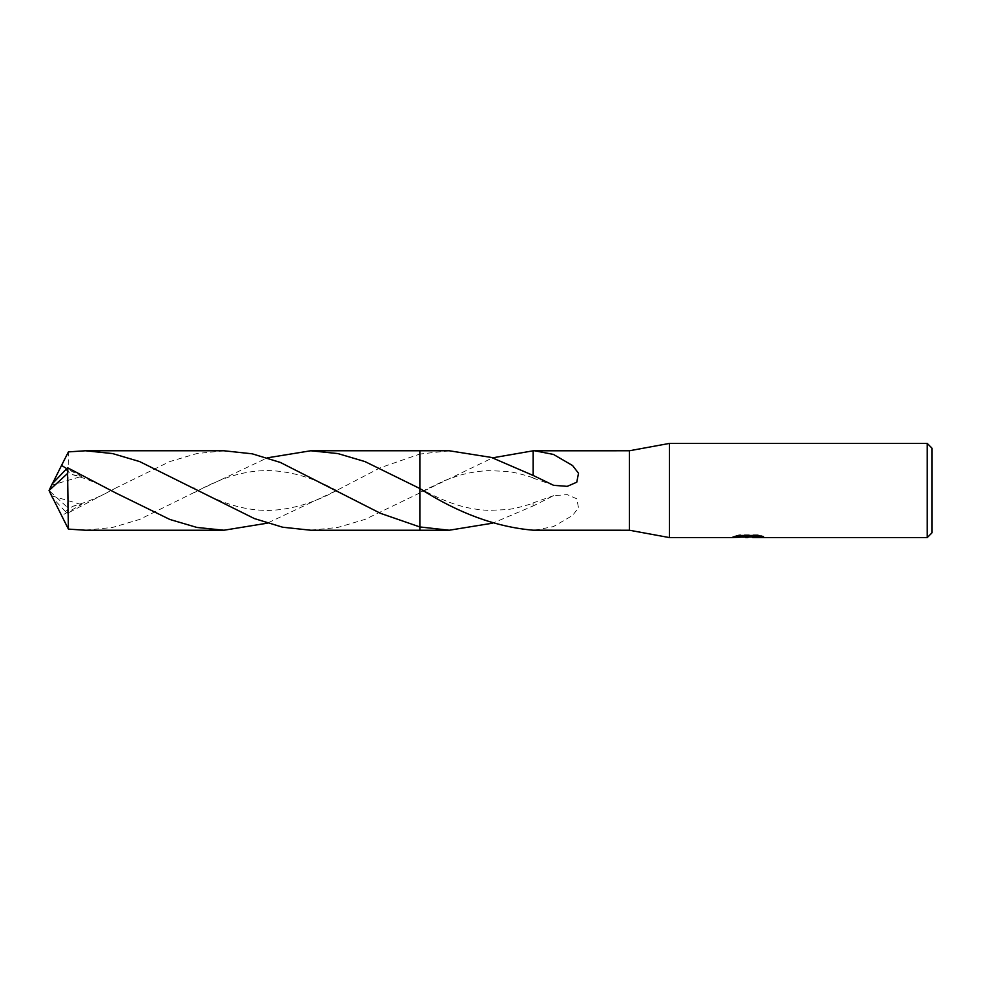 <?xml version="1.0" encoding="UTF-8"?>
<svg xmlns="http://www.w3.org/2000/svg" width="981" height="981" viewBox="0 0 981 981"><rect width="100%" height="100%" fill="white"/><g stroke="black" fill="none" stroke-linecap="round" stroke-linejoin="round"><path stroke-width="0.74" stroke-dasharray="4.91 3.68" d="M449.237 450.77L419.868 454.056L419.868 530.231L419.868 488.538C448.795 503.976 466.233 509.176 488.428 510.378L505.988 509.654C511.542 509.36 520.568 507.226 533.1 503.253L533.1 505.988L492.646 523.167M419.868 450.77L419.868 454.056L419.868 450.77L419.868 454.044L380.321 467.741L336.581 490.5L267.347 523.167M747.608 536.84L760.287 535.724L760.287 536.632L752.905 536.999M760.287 536.632L751.667 536.999M752.905 537.588L760.287 537.22M760.974 536.092L763.61 536.239L758.215 534.841L739.649 534.841L739.649 535.467M758.215 534.841L758.215 535.467M742.445 537.122L738.791 534.841L745.683 536.999M739.649 534.841L734.744 536.092L736.903 536.092M749.803 536.092L732.218 536.901L744.849 536.999M733.199 536.582L739.404 534.706M739.404 535.319L733.199 537.171M533.1 475.012L533.112 450.794M310.769 530.231L337.881 527.422L364.981 519.415L492.646 457.833M534.596 530.231L553.456 526.576L572.585 515.454L578.508 507.741L576.779 498.802L567.251 494.645L553.627 495.675L533.1 505.988M629.41 450.77L629.41 530.231M533.1 477.747C520.997 473.884 512.119 471.763 506.478 471.395L488.342 470.622C477.073 471.211 466.686 473.038 457.183 476.092L444.724 480.518L419.868 492.462L419.868 530.231L419.868 454.044M533.1 505.571L533.1 503.253M931.95 448.121L931.95 532.879M927.241 443.412L927.241 537.588M669.434 443.412L669.434 537.588M85.47 530.231L112.631 527.422L139.743 519.39L198.125 490.5L267.347 457.833M223.938 450.77L196.838 453.565L169.738 461.585L115.537 488.146L67.579 513.247L65.359 511.518L72.802 506.257L81.509 504.577L61.558 515.614M52.165 483.915L49.05 490.5L67.579 507.557L67.579 513.247M67.579 507.557L68.412 451.885M65.359 469.482L72.802 474.743L81.509 476.423L66.573 468.587M52.287 483.915L51.699 485.178L81.509 476.423M51.699 485.178L52.778 483.02M65.359 511.518L52.778 497.98M51.699 495.822L81.509 504.577M52.287 497.085L51.76 496.018M747.914 536.999L748.638 536.999M553.627 485.325L533.1 478.078M553.627 495.675L533.1 502.922M115.537 492.854C101.325 484.798 87.076 478.753 72.802 474.743M193.931 488.182C223.263 504.308 244.477 510.378 268.806 510.451C292.436 509.703 316.446 502.26 340.836 488.146M419.218 492.83L419.868 492.462M115.537 488.146C101.325 496.202 87.076 502.247 72.802 506.257M193.931 492.818C223.263 476.692 244.477 470.622 268.806 470.549C292.436 471.297 316.446 478.74 340.836 492.854M419.218 488.17L419.868 488.538M49.05 490.5L51.968 484.491"/><path stroke-width="1.47" d="M736.903 536.092L749.803 536.693L731.9 537.588L669.434 537.588L629.41 530.231L629.41 450.77L669.434 443.412L927.241 443.412L931.95 448.121L931.95 532.879L927.241 537.588L752.905 537.588L752.721 536.975L754.929 536.472L760.974 536.092M669.434 537.588L669.434 443.412M751.667 536.999L742.445 537.122M747.914 537.588L745.683 537.588M927.241 537.588L927.241 443.412M749.803 536.693L734.744 536.693L739.649 535.467L758.215 535.467L763.61 536.84L752.721 537.563M492.646 523.167L449.237 530.231L419.868 530.231L419.868 450.77L449.237 450.77L491.371 457.428L533.1 475.429L533.112 450.794L629.41 450.77M66.573 468.587L61.558 465.386L68.412 451.885L85.47 450.77L112.57 453.565L139.621 461.573L254.435 518.593L282.651 527.214L310.769 530.231L419.868 530.231L419.868 526.944L449.237 530.231M267.347 457.833L310.769 450.77L337.918 453.578L365.03 461.61L419.868 488.538L419.868 450.77L419.868 488.538C458.152 513.1 495.895 526.981 533.112 530.194L629.41 530.231M534.596 450.77L553.456 454.424L572.585 465.546L578.508 473.259L576.779 482.198L567.251 486.355L553.627 485.325L533.1 475.429M744.849 536.999L747.608 536.84M492.646 457.833L533.112 450.806M267.347 523.167L223.938 530.231L196.923 527.447L169.799 519.44L115.537 492.854L67.579 467.753L52.165 483.915L49.05 490.5L67.579 473.443L67.579 467.753M67.579 473.443L68.412 529.115L85.47 530.231L223.938 530.231M419.868 526.956L380.481 513.333L280.333 462.431L252.203 453.811L223.938 450.77L85.47 450.77M52.778 483.02L61.558 465.386M52.778 497.98L68.412 529.115M52.165 497.085L49.05 490.5L51.968 496.509M51.76 496.018L49.05 490.5M748.638 536.999L752.721 536.999M115.537 492.854L114.826 492.45M193.931 488.182L194.594 488.55M310.769 450.77L419.868 450.77"/></g></svg>
